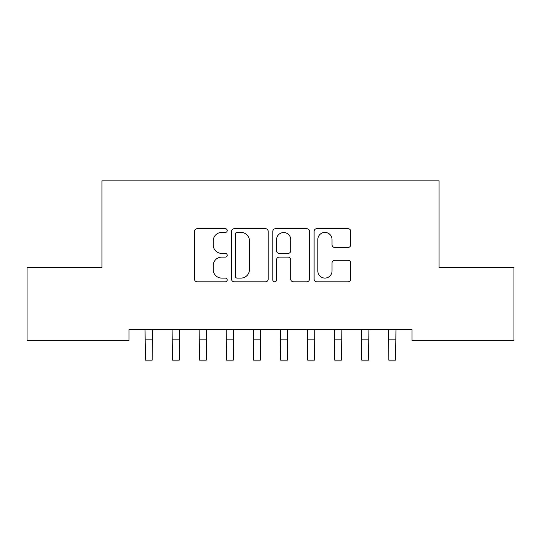 <?xml version="1.0" encoding="UTF-8"?>
<svg xmlns="http://www.w3.org/2000/svg" width="541" height="541" viewBox="0 0 541 541"><rect width="100%" height="100%" fill="white"/><g stroke="black" fill="none" stroke-linecap="round" stroke-linejoin="round"><path stroke-width="0.81" d="M227.22 230.567A1.86 1.86 0 0 0 225.36 228.708L197.154 228.708A2.658 2.658 0 0 0 194.496 231.359L194.496 279.156A2.658 2.658 0 0 0 197.154 281.807L225.36 281.807A1.86 1.86 0 0 0 227.22 279.947A1.86 1.86 0 0 0 225.36 278.094L221.709 278.094A8.494 8.494 0 0 1 213.215 269.594L213.215 265.611A8.494 8.494 0 0 1 221.709 257.117L225.36 257.117A1.86 1.86 0 0 0 227.22 255.257A1.86 1.86 0 0 0 225.36 253.398L221.709 253.398A8.494 8.494 0 0 1 213.215 244.904L213.215 240.921A8.494 8.494 0 0 1 221.709 232.42L225.36 232.42A1.86 1.86 0 0 0 227.22 230.567M348.1 247.426A2.658 2.658 0 0 0 350.751 244.769L350.751 231.359A2.658 2.658 0 0 0 348.1 228.708L316.769 228.708A2.658 2.658 0 0 0 314.111 231.359L314.111 279.156A2.658 2.658 0 0 0 316.769 281.807L348.1 281.807A2.658 2.658 0 0 0 350.751 279.156L350.751 262.96A2.658 2.658 0 0 0 348.1 260.302L334.69 260.302A2.658 2.658 0 0 0 332.032 262.96L332.032 270.987A7.101 7.101 0 0 1 324.931 278.094A7.101 7.101 0 0 1 317.831 270.987L317.831 239.528A7.101 7.101 0 0 1 324.931 232.42A7.101 7.101 0 0 1 332.032 239.528L332.032 244.769A2.658 2.658 0 0 0 334.69 247.426L348.1 247.426M411.972 329.645L129.029 329.645L129.029 340.465L27.05 340.465L27.05 267.43L101.979 267.43L101.979 180.87L439.022 180.87L439.022 267.43L513.95 267.43L513.95 340.465L411.972 340.465L411.972 329.645M268.174 231.359A2.658 2.658 0 0 0 265.523 228.708L234.192 228.708A2.658 2.658 0 0 0 231.534 231.359L231.534 279.156A2.658 2.658 0 0 0 234.192 281.807L265.523 281.807A2.658 2.658 0 0 0 268.174 279.156L268.174 231.359M275.477 228.708L306.808 228.708A2.658 2.658 0 0 1 309.466 231.359L309.466 279.156A2.658 2.658 0 0 1 306.808 281.807L293.398 281.807A2.658 2.658 0 0 1 290.747 279.156L290.747 259.768A2.658 2.658 0 0 0 288.089 257.117L279.197 257.117A2.658 2.658 0 0 0 276.539 259.768L276.539 279.947A1.86 1.86 0 0 1 274.679 281.807A1.86 1.86 0 0 1 272.826 279.947L272.826 231.359A2.658 2.658 0 0 1 275.477 228.708M237.114 232.42A1.86 1.86 0 0 0 235.254 234.28L235.254 276.235A1.86 1.86 0 0 0 237.114 278.094L240.961 278.094A8.494 8.494 0 0 0 249.455 269.594L249.455 240.921A8.494 8.494 0 0 0 240.961 232.42L237.114 232.42M290.747 239.656A7.101 7.101 0 0 0 283.646 232.556A7.101 7.101 0 0 0 276.539 239.656L276.539 250.747A2.658 2.658 0 0 0 279.197 253.398L288.089 253.398A2.658 2.658 0 0 0 290.747 250.747L290.747 239.656M145.049 329.645L145.394 360.13L152.156 360.13L152.501 329.645M172.099 329.645L172.444 360.13L179.206 360.13L179.551 329.645M199.149 329.645L199.494 360.13L206.256 360.13L206.601 329.645M226.199 329.645L226.544 360.13L233.306 360.13L233.651 329.645M253.249 329.645L253.594 360.13L260.356 360.13L260.701 329.645M280.299 329.645L280.644 360.13L287.406 360.13L287.751 329.645M307.349 329.645L307.694 360.13L314.456 360.13L314.801 329.645M334.399 329.645L334.744 360.13L341.506 360.13L341.851 329.645M361.449 329.645L361.794 360.13L368.556 360.13L368.901 329.645M388.499 329.645L388.844 360.13L395.606 360.13L395.951 329.645M145.394 339.843L152.156 339.843M172.444 339.843L179.206 339.843M199.494 339.843L206.256 339.843M226.544 339.843L233.306 339.843M253.594 339.843L260.356 339.843M280.644 339.843L287.406 339.843M307.694 339.843L314.456 339.843M334.744 339.843L341.506 339.843M361.794 339.843L368.556 339.843M388.844 339.843L395.606 339.843"/></g></svg>
